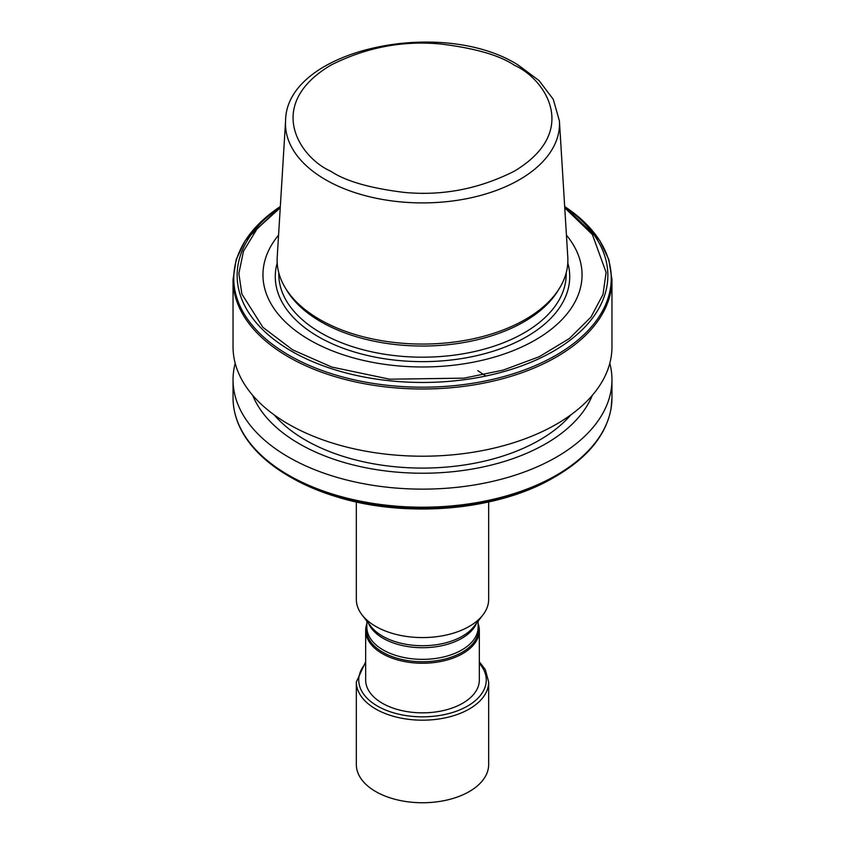 <?xml version="1.0" encoding="UTF-8"?>
<svg xmlns="http://www.w3.org/2000/svg" width="845" height="845" viewBox="0 0 845 845"><rect width="100%" height="100%" fill="white"/><g stroke="black" fill="none" stroke-linecap="round" stroke-linejoin="round"><path stroke-width="1.27" d="M288.525 424.169A189.46 109.385 0 0 0 556.475 424.169A189.46 109.385 0 0 0 611.96 346.83L611.96 279.611A189.46 109.385 0 0 1 556.475 356.96A189.46 109.385 0 0 1 288.525 356.96A189.46 109.385 0 0 1 233.04 279.611L233.04 346.83A189.46 109.385 0 0 0 288.525 424.169M278.565 235.132A159.536 92.105 0 0 0 309.692 339.996A159.536 92.105 0 0 0 514.637 350.062A159.536 92.105 0 0 0 566.435 235.132M285.578 121.004L277.213 257.165A145.382 83.93 0 0 0 285.251 287.807L286.846 290.437A143.692 82.958 0 0 0 320.899 321.744A143.692 82.958 0 0 0 524.101 321.744A143.692 82.958 0 0 0 558.154 290.437L559.749 287.807A145.382 83.93 0 0 0 567.787 257.165L559.422 121.004L553.264 99.298L539.047 80.571L517.89 64.854C441.069 16.509 285.79 49.77 285.578 121.004A137.017 79.103 0 0 0 325.621 179.742A137.017 79.103 0 0 0 477.171 196.336A137.017 79.103 0 0 0 559.422 121.004M285.251 287.807A145.382 83.93 0 0 0 319.706 319.484A145.382 83.93 0 0 0 559.749 287.807M570.766 414.927A165.409 95.496 180 0 1 305.541 440.118A165.409 95.496 180 0 1 274.234 414.927M252.729 395.386A174.302 100.629 0 0 0 299.246 443.752A174.302 100.629 0 0 0 470.422 469.355A174.302 100.629 0 0 0 592.271 395.386M235.195 363.287A189.46 109.385 0 0 0 233.04 379.743A189.46 109.385 0 0 0 288.525 457.092A189.46 109.385 0 0 0 556.475 457.092A189.46 109.385 0 0 0 611.96 379.743A189.46 109.385 0 0 0 609.805 363.287M338.687 497.43L339.014 497.547C408.188 518.439 498.983 510.074 553.57 477.647A185.351 107.019 180 0 1 338.687 497.43L338.391 497.314A185.53 107.114 0 0 1 291.314 477.583L291.303 477.573A185.53 107.114 0 0 0 291.314 477.583L289.022 476.263A188.762 108.984 0 0 0 289.032 476.263A188.762 108.984 0 0 0 335.37 495.878A188.762 108.984 0 0 0 555.978 476.263L555.978 476.263C587.676 457.663 606.034 435.143 611.041 408.716L611.96 397.815L611.96 379.743M488.663 681.989L488.663 764.556A66.163 38.194 180 0 1 469.281 791.564A66.163 38.194 180 0 1 375.719 791.564A66.163 38.194 180 0 1 356.337 764.556L356.337 681.989A66.163 38.194 0 0 0 375.719 708.997A66.163 38.194 0 0 0 469.281 708.997A66.163 38.194 0 0 0 488.663 681.989L485.305 669.567L479.337 661.815M366.867 623.705A56.837 32.818 0 0 0 365.663 630.423A56.837 32.818 0 0 0 382.31 653.629A56.837 32.818 0 0 0 444.248 660.748A56.837 32.818 0 0 0 479.337 630.423A56.837 32.818 0 0 0 478.133 623.705M365.663 630.423L365.663 680.024A56.837 32.818 0 0 0 382.31 703.23A56.837 32.818 0 0 0 444.248 710.349A56.837 32.818 0 0 0 479.337 680.024L479.337 630.423M356.337 501.972L356.337 599.39A66.163 38.194 0 0 0 362.104 614.98A66.163 38.194 0 0 0 375.719 626.398A66.163 38.194 0 0 0 482.896 614.98A66.163 38.194 0 0 0 488.663 599.39L488.663 501.972M485.769 376.036L477.795 370.638M280.308 206.793A185.351 107.019 0 0 0 291.43 351.119A185.351 107.019 0 0 0 553.57 351.119A185.351 107.019 0 0 0 564.692 206.793M611.96 279.611L608.854 259.637L599.675 240.392L564.682 206.539A188.762 108.984 180 0 1 555.968 355.28A188.762 108.984 180 0 1 289.032 355.28A188.762 108.984 180 0 1 280.318 206.539L245.325 240.392L236.146 259.637L233.04 279.611M567.798 262.943A147.22 84.996 180 0 1 489.656 352.28A147.22 84.996 180 0 1 318.396 336.743A147.22 84.996 180 0 1 277.202 262.943M278.808 272.882L278.808 274.224A143.692 82.958 0 0 0 320.899 332.888A143.692 82.958 0 0 0 524.101 332.888A143.692 82.958 0 0 0 566.192 274.224L566.192 272.882M233.04 397.815A189.46 109.385 180 0 0 253.901 447.713L254.831 449.255A188.762 108.984 0 0 0 289.022 476.263C275.079 468.193 263.534 459.067 254.408 448.864C240.297 432.946 233.178 415.93 233.04 397.815L233.04 379.743M479.337 663.357A63.755 36.81 180 0 1 459.944 709.821A63.755 36.81 180 0 1 377.419 706.05A63.755 36.81 180 0 1 365.663 663.357M366.867 624.719A56.203 32.448 0 0 0 382.764 652.245A56.203 32.448 0 0 0 462.236 652.245A56.203 32.448 0 0 0 478.133 624.719M368.42 623.145A55.633 32.121 0 0 0 383.155 638.302A55.633 32.121 0 0 0 461.845 638.302A55.633 32.121 0 0 0 476.58 623.145M366.867 621.128L366.867 627.233A55.633 32.121 0 0 0 383.155 649.942A55.633 32.121 0 0 0 461.845 649.942A55.633 32.121 0 0 0 478.133 627.233L478.133 621.128M362.104 614.98L370.976 626.441A56.446 32.585 0 0 0 382.595 636.179A56.446 32.585 0 0 0 462.405 636.179A56.446 32.585 0 0 0 474.024 626.441L482.896 614.98M610.893 409.117L611.062 408.462A189.46 109.385 180 0 1 556.475 475.165A189.46 109.385 180 0 1 335.37 494.948L335.37 495.878M253.901 447.713A189.46 109.385 0 0 0 335.37 494.948M611.062 408.462A189.46 109.385 0 0 0 611.96 397.815M254.144 448.505L254.831 449.255M330.712 171.197C300.176 157.825 264.031 105.16 330.712 65.213C365.927 47.426 402.642 40.359 440.858 44.024C475.08 48.228 499.553 55.295 514.288 65.213C544.824 78.585 580.969 131.25 514.288 171.197C479.073 188.984 442.357 196.051 404.142 192.396C369.92 188.181 345.447 181.115 330.712 171.197M564.756 207.807L592.377 234.572L606.108 272.375L602.992 294.472L590.951 317.107L569.424 338.486L539.342 356.674L503.134 370.131L464.074 378.148L389.64 379.194L331.747 367.047L292.634 349.841L262.901 327.332L241.871 294.039L238.86 273.463L243.476 251.218L257.165 228.71L280.244 207.807M338.803 497.451C321.184 492.286 305.351 485.664 291.314 477.583L289.022 476.263M365.663 661.815L356.337 681.989M553.57 477.647L555.978 476.263"/></g></svg>

